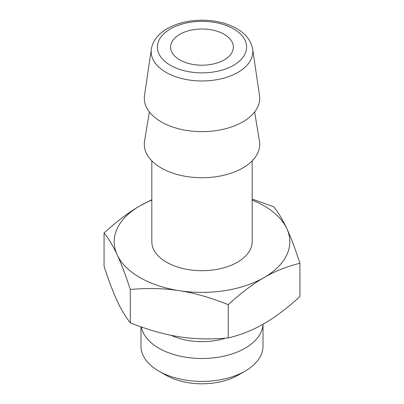 <?xml version="1.0" encoding="UTF-8"?>
<svg xmlns="http://www.w3.org/2000/svg" width="404" height="404" viewBox="0 0 404 404"><rect width="100%" height="100%" fill="white"/><g stroke="black" fill="none" stroke-linecap="round" stroke-linejoin="round"><path stroke-width="0.61" d="M225.533 338.163A48.919 28.245 180 0 1 171.134 335.315M141.319 326.932A61.014 35.224 0 0 0 181.618 356.474A61.014 35.224 0 0 0 245.142 348.182A61.014 35.224 0 0 0 262.989 324.271M140.986 326.816L140.986 346.172A61.014 35.224 0 0 0 158.858 371.084A61.014 35.224 0 0 0 245.142 371.084L245.142 371.084A61.014 35.224 0 0 0 263.014 346.172L263.014 324.255M238.047 375.18L245.142 371.084L238.047 375.18A50.98 29.431 180 0 1 165.953 375.18L158.858 371.084M179.825 34.305A31.361 18.104 0 0 0 170.639 47.106A31.361 18.104 0 0 0 179.825 59.908A31.361 18.104 0 0 0 213.999 63.832A31.361 18.104 0 0 0 233.361 47.106A31.361 18.104 0 0 0 213.999 30.381A31.361 18.104 0 0 0 179.825 34.305M252.657 49.126L259.494 95.49A57.701 33.315 180 0 1 226.326 128.528A57.701 33.315 180 0 1 161.201 121.872A57.701 33.315 180 0 1 144.506 95.49L151.343 49.126A50.838 29.351 0 0 0 166.054 72.372A50.838 29.351 0 0 0 223.432 78.235A50.838 29.351 0 0 0 252.657 49.126C250.98 40.016 244.915 32.764 234.461 27.376C225.104 22.7 214.393 20.306 202.328 20.2C188.921 20.235 177.25 23.033 167.322 28.583C158.06 34.022 152.732 40.87 151.343 49.126M254.636 111.964L259.444 141.264A57.701 33.315 180 0 1 226.573 174.548A57.701 33.315 180 0 1 161.201 167.963A57.701 33.315 180 0 1 144.556 141.264L149.364 111.964M151.823 160.858L151.823 241.703A50.177 28.967 0 0 0 166.519 262.191A50.177 28.967 0 0 0 221.2 268.468A50.177 28.967 0 0 0 252.177 241.703L252.177 160.858M252.177 200.101A87.809 50.697 180 0 1 286.815 228.583A87.809 50.697 180 0 1 264.09 277.553A87.809 50.697 180 0 1 179.275 290.673A87.809 50.697 180 0 1 117.185 254.828A87.809 50.697 180 0 1 139.91 205.858A87.809 50.697 180 0 1 151.823 200.101M252.177 199.096L273.695 206.717C278.386 212.524 282.76 219.816 286.815 228.583C290.87 237.289 295.243 248.849 299.935 263.262C287.118 266.362 275.169 271.124 264.09 277.553C253.01 283.916 241.062 292.951 228.24 304.651C210.731 297.642 194.405 292.981 179.275 290.673C164.14 288.299 147.819 287.911 130.305 289.501L130.305 322.781C125.614 316.973 121.24 309.686 117.185 300.914C113.13 292.208 108.757 280.654 104.065 266.241L104.065 232.957C116.882 221.256 128.831 212.221 139.91 205.858L151.823 199.738M130.305 289.501C125.614 275.089 121.24 263.529 117.185 254.828C113.13 246.056 108.757 238.769 104.065 232.957M299.935 263.262L299.935 296.541C287.118 308.242 275.169 317.276 264.09 323.639C253.01 330.068 241.062 334.835 228.24 337.936C210.731 339.527 194.405 339.138 179.275 336.764C164.14 334.451 147.819 329.795 130.305 322.781M228.24 304.651L228.24 337.936M170.458 28.896A44.612 25.755 180 0 1 245.092 40.44A44.612 25.755 180 0 1 190.456 71.983A44.612 25.755 180 0 1 170.458 28.896"/></g></svg>
